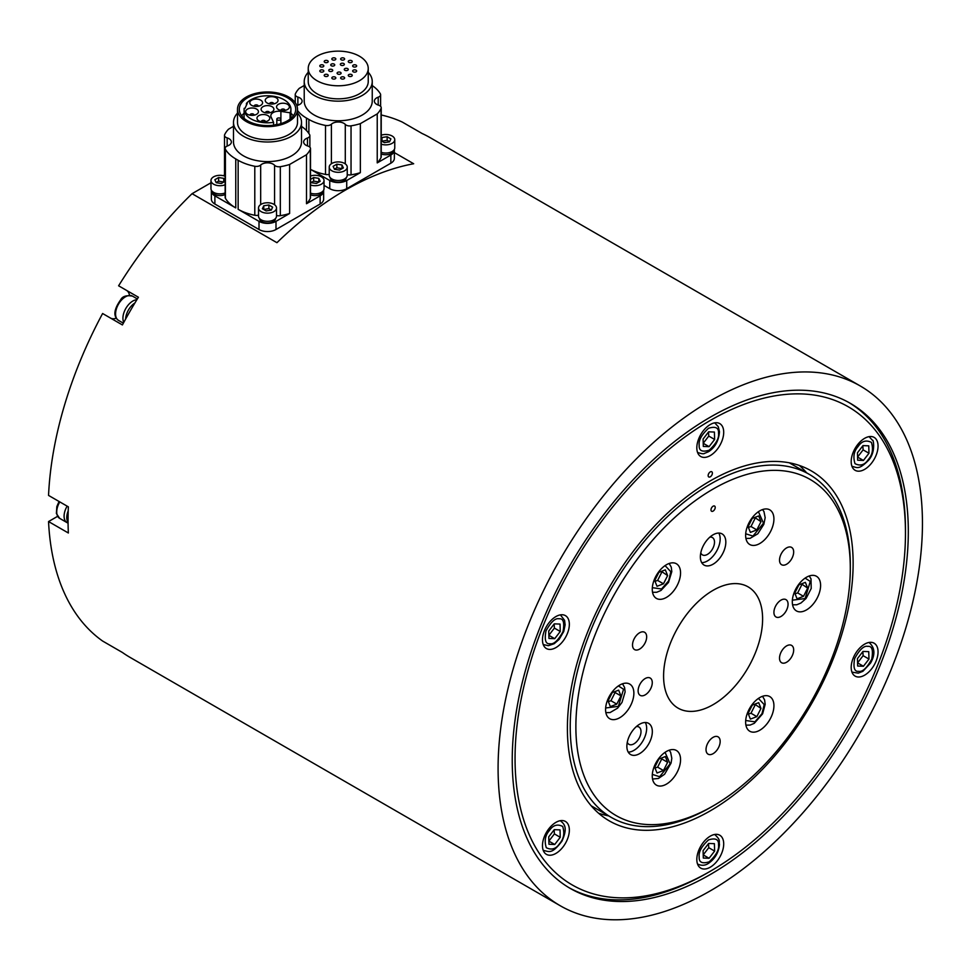 <?xml version="1.0" encoding="UTF-8"?>
<svg xmlns="http://www.w3.org/2000/svg" width="971" height="971" viewBox="0 0 971 971"><rect width="100%" height="100%" fill="white"/><g stroke="black" fill="none" stroke-linecap="round" stroke-linejoin="round"><path stroke-width="1.46" d="M560.231 905.737A300.075 173.251 120 0 0 698.95 897.058A300.075 173.251 120 0 0 922.45 523.369A300.075 173.251 120 0 0 860.306 385.997A300.075 173.251 120 0 0 560.231 559.247A300.075 173.251 120 0 0 560.231 905.737L130.199 657.464A300.075 173.251 120 0 1 122.407 652.476L102.61 641.042A300.075 173.251 -60 0 1 48.55 521.561L68.358 532.994A300.075 173.251 120 0 1 68.358 506.85L48.55 495.416A300.075 173.251 -60 0 1 102.61 313.512L122.407 324.945A300.075 173.251 120 0 1 138.416 297.235L118.608 285.802A300.075 173.251 -60 0 1 192.064 193.69L276.941 242.689A300.075 173.251 120 0 1 413.67 163.747L394.372 152.605M122.419 652.476L118.608 650.279M860.306 385.997L430.274 137.724A300.075 173.251 120 0 0 422.057 133.476L402.249 122.043A300.075 173.251 -60 0 0 381.227 114.991M713.09 704.667A70.021 40.43 120 0 0 758.837 642.972A70.021 40.43 120 0 0 748.107 586.86A70.021 40.43 120 0 0 678.086 627.29A70.021 40.43 120 0 0 678.086 708.138A70.021 40.43 120 0 0 713.09 704.667M276.82 124.422A7.999 4.624 0 0 0 274.235 125.113M244.097 113.279A28.208 16.289 0 0 0 241.67 115.828M293.339 115.828A28.208 16.289 0 0 0 290.912 113.279M277.403 119.919A2.003 1.153 180 0 1 276.82 119.093A2.003 1.153 180 0 1 278.823 117.94A2.003 1.153 180 0 1 280.825 119.093A2.003 1.153 180 0 1 279.587 120.161A2.003 1.153 180 0 1 277.403 119.919M287.489 109.517A6.396 3.702 0 0 0 289.37 106.907A6.396 3.702 0 0 0 282.962 103.205A6.396 3.702 0 0 0 276.565 106.907A6.396 3.702 0 0 0 280.51 110.318A6.396 3.702 0 0 0 287.489 109.517M272.038 111.908A6.396 3.702 0 0 0 273.907 109.298A6.396 3.702 0 0 0 267.511 105.596A6.396 3.702 0 0 0 261.102 109.298A6.396 3.702 0 0 0 265.059 112.709A6.396 3.702 0 0 0 272.038 111.908M267.887 120.841A6.396 3.702 0 0 0 269.768 118.219A6.396 3.702 0 0 0 263.359 114.529A6.396 3.702 0 0 0 256.963 118.219A6.396 3.702 0 0 0 260.92 121.642A6.396 3.702 0 0 0 267.887 120.841M256.575 114.299A6.396 3.702 0 0 0 258.444 111.689A6.396 3.702 0 0 0 252.047 107.987A6.396 3.702 0 0 0 245.651 111.689A6.396 3.702 0 0 0 249.596 115.1A6.396 3.702 0 0 0 256.575 114.299M260.714 105.378A6.396 3.702 0 0 0 262.595 102.768A6.396 3.702 0 0 0 256.186 99.066A6.396 3.702 0 0 0 249.79 102.768A6.396 3.702 0 0 0 253.734 106.179A6.396 3.702 0 0 0 260.714 105.378M246.44 105.159L246.44 103.412A23.401 13.509 0 0 1 272.742 96.129A23.401 13.509 0 0 1 290.912 109.298A23.401 13.509 0 0 1 290.111 112.794L280.898 111.362A7.999 4.624 0 0 0 270.824 115.828A7.999 4.624 0 0 0 271.091 117.03L273.567 122.346L273.567 125.198M290.111 119.032L290.111 112.794M244.097 118.389L244.097 109.298A23.401 13.509 0 0 1 244.158 108.315L244.923 108.436L247.192 103.521L246.44 103.412M244.097 109.298A23.401 13.509 0 0 0 273.567 122.346M276.177 102.987A6.396 3.702 0 0 0 278.046 100.377A6.396 3.702 0 0 0 271.649 96.675A6.396 3.702 0 0 0 265.241 100.377A6.396 3.702 0 0 0 269.198 103.788A6.396 3.702 0 0 0 276.177 102.987M254.232 106.288A2.003 1.153 180 0 1 254.184 106.033A2.003 1.153 180 0 1 255.422 104.965A2.003 1.153 180 0 1 257.606 105.208A2.003 1.153 180 0 1 258.189 106.033A2.003 1.153 180 0 1 258.14 106.288L258.189 106.033M250.093 115.209A2.003 1.153 180 0 1 250.045 114.954A2.003 1.153 180 0 1 251.525 113.838A2.003 1.153 180 0 1 254.05 114.954A2.003 1.153 180 0 1 254.001 115.209M261.417 121.739A2.003 1.153 180 0 1 261.369 121.484A2.003 1.153 180 0 1 261.43 121.193A2.003 1.153 180 0 1 263.627 120.343A2.003 1.153 180 0 1 265.362 121.484A2.003 1.153 180 0 1 265.314 121.739M269.453 112.818A2.003 1.153 -0 0 0 269.501 112.563A2.003 1.153 -0 0 0 267.511 111.41A2.003 1.153 -0 0 0 265.508 112.563A2.003 1.153 -0 0 0 265.556 112.818M281.007 110.427A2.003 1.153 180 0 1 280.959 110.172A2.003 1.153 180 0 1 282.962 109.019A2.003 1.153 180 0 1 284.964 110.172A2.003 1.153 180 0 1 284.916 110.427M297.514 109.298L297.514 122.358A30.004 17.32 180 0 1 267.511 139.69A30.004 17.32 180 0 1 237.494 122.358L237.494 109.298A30.004 17.32 180 0 1 246.282 97.051A30.004 17.32 180 0 1 278.993 93.289A30.004 17.32 180 0 1 297.514 109.298A30.004 17.32 180 0 1 267.511 126.618A30.004 17.32 180 0 1 237.494 109.298M287.452 120.817A28.208 16.289 0 0 0 295.718 109.298A28.208 16.289 0 0 0 267.511 93.01A28.208 16.289 0 0 0 239.303 109.298A28.208 16.289 0 0 0 256.708 124.337A28.208 16.289 0 0 0 287.452 120.817M237.494 113.122A34.009 19.638 0 0 0 233.501 122.358A34.009 19.638 0 0 0 267.511 141.997A34.009 19.638 0 0 0 301.52 122.358A34.009 19.638 0 0 0 297.514 113.122M301.52 122.358L301.52 141.96A34.009 19.638 180 0 1 267.511 161.599A34.009 19.638 180 0 1 233.501 141.96L233.501 122.358M390.852 163.201L390.852 155.032A12.004 6.931 0 0 0 394.372 150.129L394.372 158.297A12.004 6.931 180 0 1 390.852 163.201L346.72 188.677A12.004 6.931 180 0 1 329.752 188.677L324.035 185.388M320.127 204.031L320.127 195.863A12.004 6.931 0 0 0 323.646 190.971L323.646 199.14A12.004 6.931 180 0 1 320.127 204.031L275.995 229.52A12.004 6.931 180 0 1 259.014 229.52L214.882 204.031A12.004 6.931 180 0 1 211.362 199.14L211.362 190.971A12.004 6.931 0 0 0 214.882 195.863L214.882 204.031M192.064 193.69L210.974 182.766M223.269 175.678L224.507 174.95M138.416 297.235L126.279 290.22M48.55 521.561L57.544 516.366M110.524 318.087A16.009 9.237 120 0 0 116.277 318.221M129.519 295.281A16.009 9.237 120 0 0 126.521 290.365M211.981 191.069A7.999 4.624 0 0 0 216.679 195.171A7.999 4.624 0 0 0 225.138 194.491M233.501 126.315L228.513 129.204A43.21 24.943 0 0 0 224.702 134.568A5.013 2.889 0 0 0 224.507 135.345A5.013 2.889 0 0 0 227.153 137.894A7.999 4.624 0 0 1 231.377 141.96A7.999 4.624 0 0 1 227.542 145.905A5.013 2.889 0 0 0 225.138 148.381L225.138 197.38A5.013 2.889 0 0 0 225.406 198.315A43.21 24.943 0 0 0 235.759 207.915L214.882 195.863M211.423 190.304A12.004 6.931 0 0 0 211.362 190.971M310.502 194.77A7.999 4.624 -0 0 0 318.682 195.074A7.999 4.624 -0 0 0 323.04 191.069M320.127 195.863L306.508 203.728A43.21 24.943 0 0 0 310.319 198.363A5.013 2.889 0 0 0 310.502 197.586L310.502 148.587A5.013 2.889 0 0 0 307.856 146.038A7.999 4.624 0 0 1 303.644 141.96A7.999 4.624 0 0 1 307.479 138.016A5.013 2.889 0 0 0 309.87 135.552A5.013 2.889 0 0 0 309.603 134.617A43.21 24.943 0 0 0 301.52 126.424M323.646 190.971A12.004 6.931 0 0 0 323.586 190.304M259.5 218.499A7.999 4.624 -0 0 0 267.511 223.027A7.999 4.624 -0 0 0 275.509 218.499M258.504 215.161A5.013 2.889 180 0 1 254.79 215.271A43.21 24.943 180 0 1 238.138 209.299L259.014 221.352A12.004 6.931 0 0 0 275.995 221.352L275.995 229.52M306.508 203.728L306.508 154.729L289.613 164.475L289.613 213.486L275.995 221.352M289.613 213.486A43.21 24.943 180 0 1 280.316 215.683A5.013 2.889 180 0 1 276.504 215.416M289.613 164.475A43.21 24.943 180 0 1 280.316 166.684A5.013 2.889 180 0 1 274.562 165.264A7.999 4.624 180 0 0 267.729 162.825A7.999 4.624 180 0 0 260.677 165.046A5.013 2.889 180 0 1 254.79 166.272A43.21 24.943 180 0 1 238.138 160.288L235.759 158.916L235.759 207.915M225.138 148.381A5.013 2.889 0 0 0 225.406 149.303A43.21 24.943 0 0 0 235.759 158.916M306.508 154.729A43.21 24.943 0 0 0 310.319 149.364A5.013 2.889 0 0 0 310.502 148.587M393.765 150.226A7.999 4.624 180 0 1 389.407 154.243A7.999 4.624 180 0 1 381.227 153.94M390.852 155.032L377.234 162.897A43.21 24.943 0 0 0 381.045 157.533A5.013 2.889 0 0 0 381.227 156.756L381.227 107.745A5.013 2.889 0 0 0 378.581 105.196A7.999 4.624 0 0 1 374.369 101.13A7.999 4.624 0 0 1 378.205 97.185A5.013 2.889 0 0 0 380.608 94.721A5.013 2.889 0 0 0 380.341 93.786A43.21 24.943 0 0 0 372.245 85.594M394.372 150.129A12.004 6.931 0 0 0 394.311 149.473M330.213 177.644A7.999 4.624 0 0 0 338.151 182.184A7.999 4.624 0 0 0 346.21 177.705M329.23 174.331A5.013 2.889 180 0 1 325.516 174.44A43.21 24.943 180 0 1 310.502 169.355L329.752 180.509A12.004 6.931 0 0 0 346.72 180.509L346.72 188.677M377.234 162.897L377.234 113.898L360.35 123.645L360.35 172.644L346.72 180.509M360.35 172.644A43.21 24.943 180 0 1 351.041 174.853A5.013 2.889 180 0 1 347.242 174.586M360.35 123.645A43.21 24.943 180 0 1 351.041 125.842A5.013 2.889 180 0 1 345.288 124.422A7.999 4.624 180 0 0 338.454 121.994A7.999 4.624 180 0 0 331.402 124.203A5.013 2.889 180 0 1 325.516 125.441A43.21 24.943 180 0 1 308.875 119.457L306.484 118.086L306.484 130.563M296.895 105.79A5.013 2.889 0 0 1 298.267 105.074A7.999 4.624 0 0 0 302.102 101.13A7.999 4.624 0 0 0 297.879 97.064A5.013 2.889 0 0 1 295.245 94.515A5.013 2.889 0 0 1 295.427 93.738A43.21 24.943 0 0 1 299.238 88.361L304.226 85.484M297.514 110.512A43.21 24.943 0 0 0 306.484 118.086M377.234 113.898A43.21 24.943 0 0 0 381.045 108.521A5.013 2.889 0 0 0 381.227 107.745M368.24 72.291A34.009 19.638 180 0 1 372.245 81.528L372.245 101.13A34.009 19.638 180 0 1 362.28 115.015A34.009 19.638 180 0 1 325.224 119.275A34.009 19.638 180 0 1 304.226 101.13L304.226 81.528A34.009 19.638 180 0 1 308.232 72.291M324.8 60.7A2.003 1.153 180 0 1 326.972 60.457A2.003 1.153 180 0 1 328.21 61.525A2.003 1.153 180 0 1 326.207 62.678A2.003 1.153 180 0 1 324.205 61.525A2.003 1.153 180 0 1 324.8 60.7M332.422 58.163A2.003 1.153 180 0 1 333.32 57.859A2.003 1.153 180 0 1 335.832 58.976A2.003 1.153 180 0 1 333.83 60.129A2.003 1.153 180 0 1 331.827 58.976A2.003 1.153 180 0 1 332.422 58.163M341.222 58.163A2.003 1.153 180 0 1 343.151 57.859A2.003 1.153 180 0 1 344.632 58.976A2.003 1.153 180 0 1 342.629 60.129A2.003 1.153 180 0 1 340.639 58.976A2.003 1.153 180 0 1 341.222 58.163M348.844 60.7A2.003 1.153 180 0 1 351.672 60.7A2.003 1.153 180 0 1 352.255 61.525A2.003 1.153 180 0 1 350.264 62.678A2.003 1.153 180 0 1 348.261 61.525A2.003 1.153 180 0 1 348.844 60.7M353.25 65.106A2.003 1.153 180 0 1 356.588 65.627A2.003 1.153 180 0 1 356.66 65.919A2.003 1.153 180 0 1 354.658 67.072A2.003 1.153 180 0 1 352.655 65.919A2.003 1.153 180 0 1 353.25 65.106M353.25 70.191A2.003 1.153 180 0 1 355.422 69.936A2.003 1.153 180 0 1 356.66 71.004A2.003 1.153 180 0 1 356.588 71.308A2.003 1.153 180 0 1 354.403 72.145A2.003 1.153 180 0 1 352.655 71.004A2.003 1.153 180 0 1 353.25 70.191M348.844 74.585A2.003 1.153 180 0 1 351.029 74.342A2.003 1.153 180 0 1 352.255 75.398A2.003 1.153 180 0 1 351.672 76.224A2.003 1.153 180 0 1 349.487 76.466A2.003 1.153 180 0 1 348.261 75.398A2.003 1.153 180 0 1 348.844 74.585M341.222 77.134A2.003 1.153 180 0 1 343.406 76.879A2.003 1.153 180 0 1 344.632 77.947A2.003 1.153 180 0 1 343.151 79.064A2.003 1.153 180 0 1 340.639 77.947A2.003 1.153 180 0 1 341.222 77.134M332.422 77.134A2.003 1.153 180 0 1 334.594 76.879A2.003 1.153 180 0 1 335.832 77.947A2.003 1.153 180 0 1 333.32 79.064A2.003 1.153 180 0 1 331.827 77.947A2.003 1.153 180 0 1 332.422 77.134M324.8 74.585A2.003 1.153 180 0 1 326.972 74.342A2.003 1.153 180 0 1 328.21 75.398A2.003 1.153 180 0 1 326.972 76.466A2.003 1.153 180 0 1 324.8 76.224A2.003 1.153 180 0 1 324.205 75.398A2.003 1.153 180 0 1 324.8 74.585M320.394 70.191A2.003 1.153 180 0 1 322.578 69.936A2.003 1.153 180 0 1 323.804 71.004A2.003 1.153 180 0 1 322.069 72.145A2.003 1.153 180 0 1 319.872 71.308A2.003 1.153 180 0 1 319.811 71.004A2.003 1.153 180 0 1 320.394 70.191M320.394 65.106A2.003 1.153 180 0 1 322.578 64.851A2.003 1.153 180 0 1 323.804 65.919A2.003 1.153 180 0 1 321.814 67.072A2.003 1.153 180 0 1 319.811 65.919A2.003 1.153 180 0 1 319.872 65.627A2.003 1.153 180 0 1 320.394 65.106M331.329 64.122A2.003 1.153 180 0 1 333.502 63.868A2.003 1.153 180 0 1 334.74 64.936A2.003 1.153 180 0 1 332.737 66.089A2.003 1.153 180 0 1 330.735 64.936A2.003 1.153 180 0 1 331.329 64.122M340.93 63.54A2.003 1.153 180 0 1 343.249 63.321A2.003 1.153 180 0 1 344.341 64.353A2.003 1.153 180 0 1 342.338 65.506A2.003 1.153 180 0 1 340.336 64.353A2.003 1.153 180 0 1 340.93 63.54M344.851 68.625A2.003 1.153 180 0 1 347.035 68.383A2.003 1.153 180 0 1 348.273 69.451A2.003 1.153 180 0 1 348.237 69.633A2.003 1.153 180 0 1 346.113 70.604A2.003 1.153 180 0 1 344.268 69.451A2.003 1.153 180 0 1 344.851 68.625M337.677 72.364A2.003 1.153 180 0 1 339.862 72.109A2.003 1.153 180 0 1 341.088 73.177A2.003 1.153 180 0 1 339.401 74.318A2.003 1.153 180 0 1 337.095 73.177A2.003 1.153 180 0 1 337.677 72.364M329.315 69.572A2.003 1.153 180 0 1 331.499 69.329A2.003 1.153 180 0 1 332.737 70.385A2.003 1.153 180 0 1 331.196 71.514A2.003 1.153 180 0 1 328.951 70.919A2.003 1.153 180 0 1 328.732 70.385A2.003 1.153 180 0 1 329.315 69.572M317.019 56.209A30.004 17.32 180 0 1 349.718 52.458A30.004 17.32 180 0 1 368.24 68.468A30.004 17.32 180 0 1 338.236 85.788A30.004 17.32 180 0 1 308.232 68.468A30.004 17.32 180 0 1 317.019 56.209M368.24 68.468L368.24 81.528A30.004 17.32 180 0 1 338.236 98.848A30.004 17.32 180 0 1 308.232 81.528L308.232 68.468M372.245 81.528A34.009 19.638 180 0 1 362.28 95.413A34.009 19.638 180 0 1 325.224 99.673A34.009 19.638 180 0 1 304.226 81.528M216.217 182.682L221.352 183.47L225.114 181.31L223.731 178.348L218.596 177.547L214.846 179.72L216.217 182.682M225.138 176.261A9.006 5.195 0 0 0 213.608 176.843A9.006 5.195 0 0 0 210.974 180.509A9.006 5.195 0 0 0 215.817 185.121A9.006 5.195 0 0 0 225.138 184.769M210.974 180.509L210.974 188.677A9.006 5.195 0 0 0 215.817 193.29A9.006 5.195 0 0 0 225.138 192.938M223.791 182.063L218.596 181.14L216.157 182.548M218.596 181.14L218.596 177.547M223.731 181.941L223.731 178.348M68.067 523.041A14.007 8.084 -60 0 1 66.987 522.592A14.007 8.084 -60 0 1 67.145 506.158M123.79 322.384A14.007 8.084 -60 0 1 125.829 308.438A14.007 8.084 -60 0 1 136.887 299.711M134.92 302.952A13.8 7.974 120 0 0 125.623 319.058M68.201 510.892A13.8 7.974 120 0 0 68.067 522.41M269.695 103.897A2.003 1.153 180 0 1 269.647 103.642A2.003 1.153 180 0 1 271.649 102.489A2.003 1.153 180 0 1 273.652 103.642A2.003 1.153 180 0 1 273.604 103.897M271.261 210.124L272.633 207.163L268.882 204.99L263.748 205.779L262.376 208.753L266.127 210.913L271.261 210.124M261.138 211.629A9.006 5.195 0 0 0 270.945 212.758A9.006 5.195 0 0 0 276.504 207.952A9.006 5.195 0 0 0 267.511 202.757A9.006 5.195 0 0 0 258.504 207.952A9.006 5.195 0 0 0 261.138 211.629M258.504 207.952L258.504 216.12A9.006 5.195 0 0 0 261.138 219.798A9.006 5.195 0 0 0 270.945 220.927A9.006 5.195 0 0 0 276.504 216.12L276.504 207.952M271.322 209.991L268.882 208.583L263.687 209.505M263.748 209.384L263.748 205.779M268.882 208.583L268.882 204.99M310.502 181.007L311.278 182.682L316.412 183.47L320.163 181.31L318.791 178.348L313.657 177.547L310.502 179.38M310.502 185A9.006 5.195 0 0 0 321.401 184.187A9.006 5.195 0 0 0 324.035 180.509A9.006 5.195 0 0 0 319.52 176.006A9.006 5.195 0 0 0 310.502 176.018M310.502 193.168A9.006 5.195 0 0 0 321.401 192.355A9.006 5.195 0 0 0 324.035 188.677L324.035 180.509M318.852 182.063L318.791 178.348M318.791 181.941L313.657 181.14L311.218 182.548M313.657 181.14L313.657 177.547M334.473 169.294L339.607 170.083L343.37 167.91L341.986 164.949L336.864 164.16L333.102 166.32L334.473 169.294M331.864 163.444A9.006 5.195 0 0 0 329.23 167.121A9.006 5.195 0 0 0 338.236 172.316A9.006 5.195 0 0 0 347.242 167.121A9.006 5.195 0 0 0 341.683 162.315A9.006 5.195 0 0 0 331.864 163.444M329.23 167.121L329.23 175.29A9.006 5.195 0 0 0 338.236 180.485A9.006 5.195 0 0 0 347.242 175.29L347.242 167.121M342.047 168.675L336.864 167.752L334.412 169.16M336.864 167.752L336.864 164.16M341.986 168.541L341.986 164.949M381.227 140.819L384.382 142.64L389.517 141.851L390.9 138.889L387.138 136.717L382.004 137.506L381.227 139.193M381.227 144.169A9.006 5.195 0 0 0 390.245 144.181A9.006 5.195 0 0 0 394.76 139.678A9.006 5.195 0 0 0 390.245 135.175A9.006 5.195 0 0 0 381.227 135.187M381.227 152.338A9.006 5.195 0 0 0 390.245 152.35A9.006 5.195 0 0 0 394.76 147.847L394.76 139.678M389.577 141.717L387.138 140.31L381.943 141.232M382.004 141.098L382.004 137.506M387.138 140.31L387.138 136.717M752.246 518.429L748.095 526.658L750.389 532.387L756.834 529.899L760.985 521.682L758.691 515.941L752.246 518.429M760.985 521.682L754.746 517.47M756.834 529.899L750.984 526.525L755.135 518.296M748.386 527.387L750.984 526.525M805.372 582.357L798.927 584.845L794.776 593.063L797.07 598.804L803.515 596.315L807.666 588.098L805.372 582.357M807.666 588.098L801.427 583.874M803.515 596.315L797.664 592.929L801.815 584.712M795.067 593.791L797.664 592.929M760.985 708.405L758.691 702.664L752.246 705.152L748.095 713.382L750.389 719.11L756.834 716.634L760.985 708.405L754.746 704.193M756.834 716.634L750.984 713.248L755.135 705.019M748.386 714.11L750.984 713.248M663.472 770.525L667.623 762.308L665.329 756.567L658.884 759.055L654.733 767.272L657.027 773.013L663.472 770.525L657.622 767.151L661.773 758.921L661.385 758.096M667.623 762.308L661.773 758.921M655.024 768.012L657.622 767.151M610.346 706.609L616.791 704.121L620.942 695.891L618.648 690.163L612.203 692.639L608.052 700.868L610.346 706.609M616.791 704.121L610.941 700.734L615.092 692.517L620.942 695.891M608.344 701.596L610.941 700.734M615.092 692.517L614.704 691.68M868.972 453.251L868.754 445.835L862.988 445.616L857.442 452.814L857.66 460.218L863.425 460.448L868.972 453.251L863.11 449.864L862.843 445.798M863.425 460.448L857.575 457.062L863.11 449.864M863.425 666.252L868.972 659.066L868.754 651.65L862.988 651.432L857.442 658.617L857.66 666.033L863.425 666.252L857.575 662.865L863.11 655.68L862.843 651.614M868.972 659.066L863.11 655.68M703.307 858.048L709.073 858.279L714.62 851.082L714.401 843.665L708.636 843.447L703.089 850.645L703.307 858.048M709.073 858.279L703.21 854.893L708.757 847.695L714.62 851.082M708.757 847.695L708.49 843.629M548.724 836.856L548.955 844.26L554.72 844.491L560.255 837.293L560.036 829.877L554.271 829.659L548.724 836.856M560.255 837.293L554.405 833.907L548.858 841.104L554.72 844.491M554.405 833.907L554.125 829.841M554.271 623.855L548.724 631.041L548.955 638.457L554.72 638.675L560.255 631.49L560.036 624.074L554.271 623.855M560.255 631.49L554.405 628.103L554.125 624.037M554.72 638.675L548.858 635.289L554.405 628.103M654.733 580.549L657.027 586.29L663.472 583.802L667.623 575.585L665.329 569.843L658.884 572.332L654.733 580.549M655.024 581.289L657.622 580.427L663.472 583.802M667.623 575.585L661.385 571.373M657.622 580.427L661.773 572.198M714.401 432.046L708.636 431.828L703.089 439.026L703.307 446.429L709.073 446.66L714.62 439.462L714.401 432.046M714.62 439.462L708.757 436.076L708.49 432.01M709.073 446.66L703.21 443.274L708.757 436.076M710.262 476.81A2.998 1.736 120 0 0 712.229 474.164A2.998 1.736 120 0 0 711.767 471.76A2.998 1.736 120 0 0 708.769 473.496A2.998 1.736 120 0 0 708.769 476.955A2.998 1.736 120 0 0 710.262 476.81M710.262 455.581A19.007 10.972 120 0 0 722.679 438.831A19.007 10.972 120 0 0 719.766 423.599A19.007 10.972 120 0 0 700.759 434.571A19.007 10.972 120 0 0 700.759 456.516A19.007 10.972 120 0 0 710.262 455.581M555.91 647.596A19.007 10.972 120 0 0 568.326 630.847A19.007 10.972 120 0 0 565.413 615.626A19.007 10.972 120 0 0 546.406 626.598A19.007 10.972 120 0 0 546.406 648.543A19.007 10.972 120 0 0 555.91 647.596M555.91 853.412A19.007 10.972 120 0 0 568.326 836.662A19.007 10.972 120 0 0 565.413 821.43A19.007 10.972 120 0 0 546.406 832.402A19.007 10.972 120 0 0 546.406 854.346A19.007 10.972 120 0 0 555.91 853.412M710.262 867.2A19.007 10.972 120 0 0 722.679 850.45A19.007 10.972 120 0 0 719.766 835.218A19.007 10.972 120 0 0 700.759 846.19A19.007 10.972 120 0 0 700.759 868.135A19.007 10.972 120 0 0 710.262 867.2M864.627 675.173A19.007 10.972 120 0 0 877.031 658.423A19.007 10.972 120 0 0 874.118 643.203A19.007 10.972 120 0 0 855.123 654.175A19.007 10.972 120 0 0 855.123 676.119A19.007 10.972 120 0 0 864.627 675.173M864.627 469.369A19.007 10.972 120 0 0 877.031 452.62A19.007 10.972 120 0 0 874.118 437.387A19.007 10.972 120 0 0 855.123 448.359A19.007 10.972 120 0 0 855.123 470.304A19.007 10.972 120 0 0 864.627 469.369M905.47 533.164A276.067 159.39 120 0 0 710.262 420.455A276.067 159.39 120 0 0 515.055 758.569A276.067 159.39 120 0 0 710.262 871.278L710.262 871.278A276.067 159.39 120 0 0 905.47 533.164L905.47 529.899A280.073 161.696 120 0 0 848.872 402.516M568.824 887.591A280.073 161.696 120 0 0 707.434 872.905L710.262 871.278M710.262 810.846A202.053 116.654 120 0 0 842.258 632.789A202.053 116.654 120 0 0 811.295 470.886A202.053 116.654 120 0 0 609.242 587.54A202.053 116.654 120 0 0 609.242 820.847A202.053 116.654 120 0 0 710.262 810.846M608.611 815.871A202.053 116.654 -60 0 1 598.561 813.213M799.339 465.449A202.053 116.654 -60 0 1 806.658 472.841M645.193 694.872A10.001 5.777 120 0 0 651.735 686.06A10.001 5.777 120 0 0 650.194 678.037A10.001 5.777 120 0 0 640.192 683.815A10.001 5.777 120 0 0 640.192 695.37A10.001 5.777 120 0 0 645.193 694.872M780.987 616.464A10.001 5.777 120 0 0 787.53 607.652A10.001 5.777 120 0 0 786 599.641A10.001 5.777 120 0 0 775.987 605.419A10.001 5.777 120 0 0 775.987 616.961A10.001 5.777 120 0 0 780.987 616.464M700.783 552.851A10.001 5.777 120 0 0 702.434 554.89A10.001 5.777 120 0 0 712.435 549.113A10.001 5.777 120 0 0 712.435 537.57A10.001 5.777 120 0 0 709.837 537.157M701.717 562.67A18 10.39 120 0 0 707.434 560.935A18 10.39 120 0 0 718.807 533.067M713.09 564.2A18 10.39 120 0 0 724.852 548.336A18 10.39 120 0 0 722.096 533.904A18 10.39 120 0 0 704.096 544.294A18 10.39 120 0 0 704.096 565.086A18 10.39 120 0 0 713.09 564.2M627.278 742.293A10.001 5.777 120 0 0 627.812 743.288A10.001 5.777 120 0 0 628.929 744.332A10.001 5.777 120 0 0 638.93 738.567A10.001 5.777 120 0 0 638.93 727.012A10.001 5.777 120 0 0 636.345 726.599M628.213 752.112A18 10.39 120 0 0 633.929 750.377A18 10.39 120 0 0 645.302 722.509M639.586 753.642A18 10.39 120 0 0 651.359 737.778A18 10.39 120 0 0 648.592 723.346A18 10.39 120 0 0 630.592 733.748A18 10.39 120 0 0 630.592 754.528A18 10.39 120 0 0 639.586 753.642M607.482 716.647A20.003 11.555 120 0 0 609.727 718.722A20.003 11.555 120 0 0 629.73 707.179A20.003 11.555 120 0 0 629.73 684.082A20.003 11.555 120 0 0 611.123 693.415A20.003 11.555 120 0 0 607.482 716.647M654.163 579.99A20.003 11.555 120 0 0 656.408 598.415A20.003 11.555 120 0 0 676.411 586.86A20.003 11.555 120 0 0 676.411 563.763A20.003 11.555 120 0 0 654.163 579.99M759.771 510.855A20.003 11.555 120 0 0 746.711 528.479A20.003 11.555 120 0 0 749.77 544.513A20.003 11.555 120 0 0 769.772 532.97A20.003 11.555 120 0 0 769.772 509.86A20.003 11.555 120 0 0 759.771 510.855M818.711 578.364A20.003 11.555 120 0 0 816.453 576.276A20.003 11.555 120 0 0 796.451 587.819A20.003 11.555 120 0 0 796.451 610.929A20.003 11.555 120 0 0 815.07 601.583A20.003 11.555 120 0 0 818.711 578.364M772.03 715.008A20.003 11.555 120 0 0 769.772 696.583A20.003 11.555 120 0 0 749.77 708.138A20.003 11.555 120 0 0 749.77 731.236A20.003 11.555 120 0 0 772.03 715.008M633.468 640.387A10.001 5.777 120 0 0 634.585 649.599A10.001 5.777 120 0 0 644.598 643.822A10.001 5.777 120 0 0 644.598 632.279A10.001 5.777 120 0 0 633.468 640.387M792.724 548.445A10.001 5.777 120 0 0 791.596 547.401A10.001 5.777 120 0 0 781.594 553.179A10.001 5.777 120 0 0 781.594 564.721A10.001 5.777 120 0 0 790.904 560.061A10.001 5.777 120 0 0 792.724 548.445M792.724 654.612A10.001 5.777 120 0 0 791.596 645.399A10.001 5.777 120 0 0 781.594 651.177A10.001 5.777 120 0 0 781.594 662.732A10.001 5.777 120 0 0 792.724 654.612M666.409 784.143A20.003 11.555 120 0 0 679.482 766.52A20.003 11.555 120 0 0 676.411 750.486A20.003 11.555 120 0 0 656.408 762.041A20.003 11.555 120 0 0 656.408 785.138A20.003 11.555 120 0 0 666.409 784.143M713.09 753.678A10.001 5.777 120 0 0 719.632 744.854A10.001 5.777 120 0 0 718.091 736.843A10.001 5.777 120 0 0 708.09 742.621A10.001 5.777 120 0 0 708.09 754.164A10.001 5.777 120 0 0 713.09 753.678M713.09 511.11A2.998 1.736 120 0 0 715.057 508.464A2.998 1.736 120 0 0 714.595 506.061A2.998 1.736 120 0 0 711.597 507.797A2.998 1.736 120 0 0 711.597 511.256A2.998 1.736 120 0 0 713.09 511.11M710.262 807.569L713.09 805.942A194.054 112.029 120 0 0 850.305 568.278A194.054 112.029 120 0 0 713.09 489.056A194.054 112.029 120 0 0 575.876 726.721A194.054 112.029 120 0 0 713.09 805.942L710.262 807.581A198.048 114.347 120 0 0 710.262 807.569A198.048 114.347 120 0 1 611.245 817.388A198.048 114.347 120 0 1 611.245 588.693A198.048 114.347 120 0 1 809.292 474.358A198.048 114.347 120 0 1 850.305 565.013L850.305 568.278M908.31 531.525A280.073 161.696 120 0 0 850.305 403.317A280.073 161.696 120 0 0 570.232 565.025A280.073 161.696 120 0 0 570.232 888.416A280.073 161.696 120 0 0 786.049 813.382A280.073 161.696 120 0 0 908.31 531.525M280.898 123.633L280.898 111.362M259.014 229.52L259.014 221.352M238.138 160.288L238.138 209.299M227.153 137.894L227.153 146.063M225.406 149.303L225.406 198.315M254.79 166.272L254.79 215.271M260.677 165.046L260.677 204.565M274.562 165.264L274.562 204.723M280.316 166.684L280.316 215.683M310.319 149.364L310.319 198.363M307.479 138.016L307.479 145.905M329.752 188.677L329.752 180.509M308.875 119.457L308.875 133.464M297.879 97.064L297.879 105.22M325.516 125.441L325.516 174.44M331.402 124.203L331.402 163.735M345.288 124.422L345.288 163.893M351.041 125.842L351.041 174.853M381.045 108.521L381.045 157.533M378.205 97.185L378.205 105.074M59.789 501.91A14.007 8.084 120 0 0 59.632 518.344L56.391 513.489L56.828 506.607L59.061 501.485M132.469 296.106A14.007 8.084 120 0 0 118.474 304.19A14.007 8.084 120 0 0 118.474 320.369C113.061 316.352 113.801 309.494 120.683 299.772C122.419 296.313 126.351 295.087 132.469 296.106L137.36 298.934M758.436 511.705L763.497 523.211L752.962 536.089L745.692 533.771M805.117 578.109L810.275 581.435L805.105 598.561L792.372 600.175M758.436 698.428L764.189 704.558L762.004 713.673L754.928 721.829L745.692 720.494M665.074 752.331L670.136 763.837L659.6 776.715L652.33 774.397M618.393 685.914L623.552 689.24L618.381 706.366L605.649 707.98M868.317 459.55C864.736 464.951 860.294 466.323 855.002 463.665C852.89 456.892 853.922 451.163 858.097 446.514C861.678 441.113 866.12 439.729 871.412 442.388C873.524 449.172 872.492 454.889 868.317 459.55M858.655 671.313C854.371 671.871 853.036 667.599 854.674 658.508C859.626 649.55 863.984 645.497 867.758 646.37C872.043 645.812 873.378 650.072 871.74 659.163C866.787 668.133 862.43 672.175 858.655 671.313M714.996 834.769C721.174 840.546 718.625 840.959 719.487 844.394C718.734 852.429 715.081 858.728 708.539 863.316C705.322 865.562 701.802 865.865 697.991 864.226A17.005 9.819 -60 0 1 697.506 863.911M699.193 856.81C698.489 851.968 701.596 846.324 708.527 839.891C715.578 837.718 718.904 839.381 718.516 844.904C719.22 849.759 716.1 855.39 709.182 861.823C702.118 864.008 698.792 862.333 699.193 856.81M560.643 820.981C564.576 824.233 567.914 827.862 561.978 841.117C551.989 854.262 549.404 851.761 543.639 850.438A17.005 9.819 -60 0 1 543.153 850.123M549.38 830.557C552.972 825.156 557.403 823.784 562.695 826.43C564.806 833.215 563.775 838.932 559.612 843.593C556.019 848.994 551.577 850.365 546.297 847.707C544.185 840.935 545.216 835.218 549.38 830.557M560.643 615.177L564.564 620.323L565.134 624.79L563.763 631.466L559.138 639.391L554.198 643.712L548.348 645.703L543.639 644.623A17.005 9.819 -60 0 1 543.153 644.319M559.041 618.794C563.338 618.236 564.661 622.496 563.022 631.587C558.082 640.557 553.725 644.598 549.95 643.737C545.653 644.295 544.33 640.023 545.969 630.932C550.909 621.974 555.266 617.92 559.041 618.794M665.074 565.608L670.827 571.737L668.643 580.852L661.567 588.996L652.33 587.673M718.516 433.284C719.22 438.139 716.1 443.771 709.182 450.204C702.118 452.389 698.792 450.714 699.193 445.191C698.489 440.349 701.596 434.705 708.527 428.272C715.578 426.099 718.904 427.762 718.516 433.284M276.82 119.093L276.82 124.664M280.825 119.093L280.825 123.657M290.912 118.389L290.912 109.298M309.87 135.552L309.87 147.179M224.507 135.345L224.507 176.018M380.608 94.721L380.608 106.349M295.245 94.515L295.245 102.683M66.987 522.592L59.632 518.344M123.366 323.185L118.474 320.369M762.551 509.569L763.983 511.644L765.172 517.677L763.813 524.364L757.817 533.771L750.061 538.371L745.91 538.407M792.591 604.812L796.778 604.775L800.929 603.027L806.076 598.452L811.21 588.487L811.003 578.825L809.231 575.985M745.91 725.131L750.098 725.082L754.261 723.334L762.623 713.806L765.184 704.303L764.59 699.885L762.551 696.292M652.548 779.033L658.435 778.463L664.589 774.263L671.058 763.109L671.811 758.29L670.609 752.246L669.189 750.195M622.508 683.778L624.571 687.444L625.13 691.91L621.998 702.409L617.629 708.126L610.055 712.58L605.868 712.617M852.344 466.396C857.551 467.84 859.214 469.661 868.608 460.23C876.158 451.782 873.135 438.431 872.626 440.47L869.348 436.938M852.344 672.199L858.255 673.134L862.867 671.325L870.586 663.059C875.369 654.624 874.956 647.863 869.348 642.753M669.189 563.471L671.252 567.125L671.811 571.603L668.509 582.394L660.948 590.477L656.772 592.261L652.548 592.298M697.991 452.607C701.657 453.785 703.793 454.064 704.412 453.433L708.551 451.697C715.044 447.497 718.686 440.883 719.487 431.828L718.285 426.706L714.996 423.15M591.242 805.833L611.245 817.388M789.289 462.803L809.292 474.358"/></g></svg>
